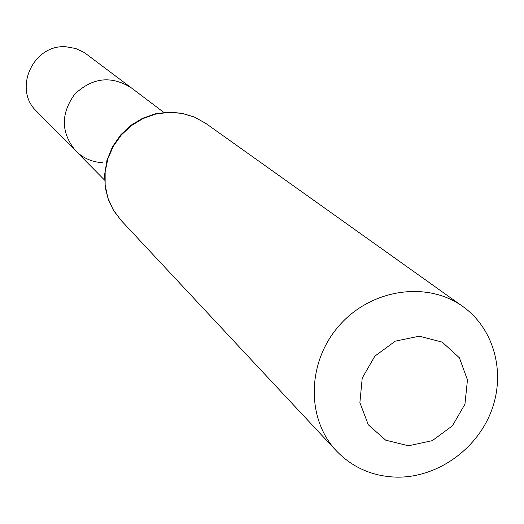 <?xml version="1.0" encoding="UTF-8"?>
<svg xmlns="http://www.w3.org/2000/svg" width="524" height="524" viewBox="0 0 524 524"><rect width="100%" height="100%" fill="white"/><g stroke="black" fill="none" stroke-linecap="round" stroke-linejoin="round"><path stroke-width="0.79" d="M102.691 162.702C92.165 162.152 83.165 158.209 75.698 150.879C60.882 132.71 60.568 113.813 74.749 94.202C92.316 77.559 111.088 75.384 131.052 87.665L84.213 52.446L75.711 48.509L66.437 46.839C33.392 43.571 12.471 89.237 36.706 111.409L75.698 150.879C60.882 132.71 60.568 113.813 74.749 94.202C92.316 77.559 111.088 75.384 131.052 87.665L163.816 112.418M408.51 445.786L385.677 440.16L368.293 424.787L359.89 402.642L362.215 378.112L374.863 356.13L395.293 341.15L419.377 336.179L442.256 342.146L459.384 357.787L467.454 379.92L464.945 404.174L452.409 425.816L432.3 440.651L408.51 445.786M397.5 477.161C373.239 476.663 352.868 467.912 336.401 450.902C306.023 418.886 306.9 362.13 339.107 325.712C370.953 288.979 427.099 280.628 462.849 306.514C494.381 328.941 506.02 373.311 491.152 411.536C476.408 449.815 437.114 477.456 397.5 477.161M121.129 220.44L113.322 210L107.905 198.046L105.141 185.103L105.147 171.728L107.944 158.53L113.413 146.098L121.313 134.982L131.288 125.688L142.895 118.627L155.608 114.108L168.859 112.339L182.057 113.374L194.62 117.166L205.998 123.526L194.528 117.094L181.887 113.236L168.636 112.129L155.359 113.832L142.639 118.267L131.039 125.243L120.939 134.602L112.503 146.707L106.955 160.331L104.597 174.774L105.317 187.998L108.429 199.847L113.773 210.792L121.129 220.44L336.401 450.902M104.558 180.092L75.698 150.879M462.849 306.514L205.998 123.526"/></g></svg>
